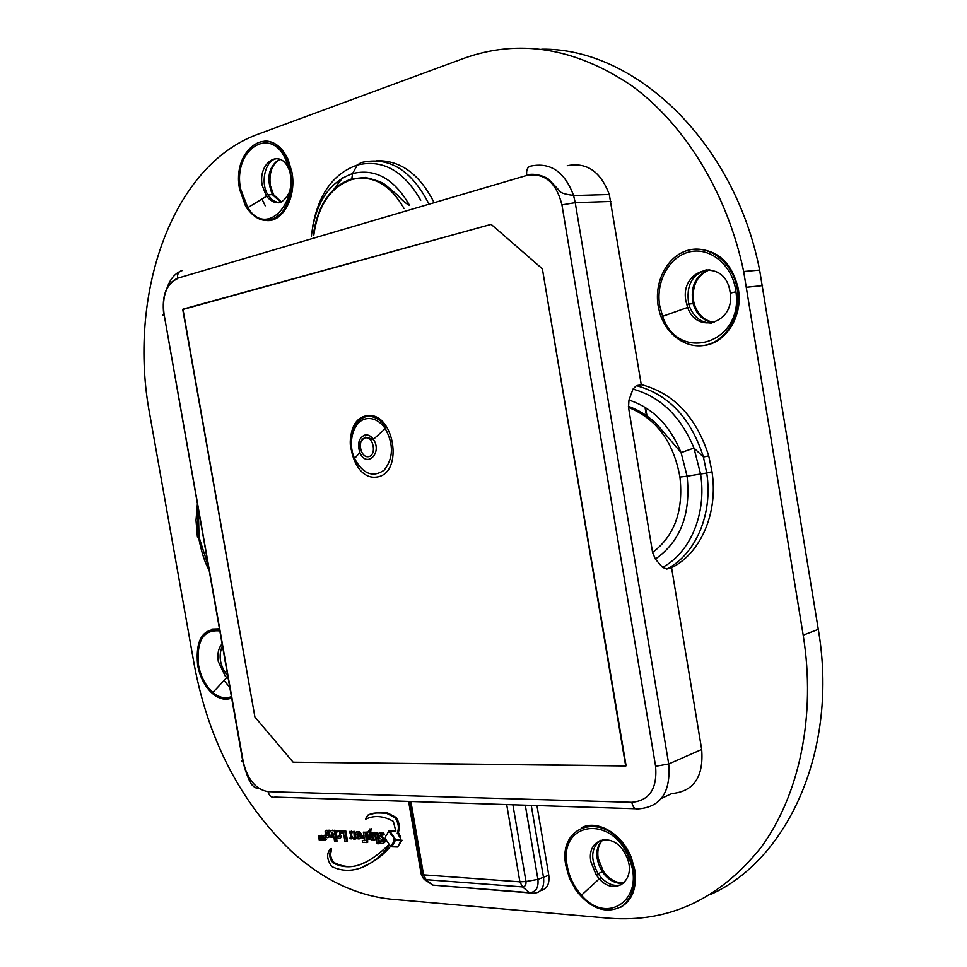 <?xml version="1.0" encoding="UTF-8"?>
<svg xmlns="http://www.w3.org/2000/svg" width="967" height="967" viewBox="0 0 967 967"><rect width="100%" height="100%" fill="white"/><g stroke="black" fill="none" stroke-linecap="round" stroke-linejoin="round"><path stroke-width="1.45" d="M567.266 165.708C586.667 161.924 600.676 171.522 609.307 194.5L641.29 384.83M645.001 407.252L646.645 417.176M671.557 567.617L701.679 749.473C703.783 776.791 693.822 791.489 671.835 793.569L661.452 798.379M293.134 762.201L254.913 717.031L182.739 309.476L491.151 224.356L542.378 268.826L626.096 765.779L293.134 762.201L625.673 765.961L542.378 268.826L491.151 224.356L182.944 309.15L254.913 717.031L293.134 762.201M278.556 202.804L272.597 200.374L267.799 194.742C259.893 181.989 265.623 159.362 277.142 158.624M267.521 220.609C283.561 221.322 296.567 196.204 291.937 172.174L288.118 159.446C282.291 147.31 274.543 141.146 264.861 140.952M390.898 899.165L608.859 918.215C668.874 922.929 719.678 899.237 761.259 847.128C799.419 795.007 816.172 715.858 803.19 635.162L743.671 271.522C727.232 192.989 684.624 124.054 631.246 85.398C574.761 47.625 518.977 38.607 463.87 58.334L257.887 134.244C170.627 165.925 127.414 296.942 149.752 414.335L194.307 665.078C208.509 740.359 240.65 802.199 290.741 850.609C321.818 879.148 355.203 895.333 390.898 899.165M703.783 345.473C725.141 343.43 742.233 317.744 738.703 291.563L738.341 289C732.007 262.637 717.587 249.341 695.08 249.135M620.355 907.469C632.297 900.615 637.108 888.057 634.775 869.78L631.391 857.765C622.325 833.82 597.364 819.218 581.505 827.728M219.376 628.864L211.846 629.094M230.545 698.488L231.633 698.162M279.451 159.168C268.391 166.747 266.034 178.569 272.392 194.633L280.829 202.2M711.857 323.063C701.837 323.111 694.487 317.853 689.822 307.264L688.758 304.061C685.869 285.761 691.961 274.277 707.058 269.6M709.21 269.66C695.515 275.317 690.124 286.631 693.049 303.59C696.711 315.073 703.674 321.395 713.948 322.543M227.68 675.8L227.475 675.595C219.908 665.9 218.204 655.989 222.374 645.859M224.549 658.152L225.166 661.585M621.902 884.527C614.964 886.848 608.146 884.624 601.426 877.879L598.162 873.757C590.233 859.276 590.946 848.132 600.277 840.335M602.526 839.731C594.995 848.083 594.91 858.744 602.284 871.714C608.545 880.405 615.713 884.213 623.763 883.113M541.725 49.172C634.606 47.891 734.316 140.94 759.627 270.083L818.287 629.36C838.74 748.458 788.709 859.119 710.926 894.318M685.941 301.184C679.293 269.177 723.038 256.859 729.698 289.786L730.278 293.134C734.884 322.942 696.82 334.908 687.634 307.421L685.941 301.184M659.699 305.632L662.6 316.33C678.012 363.495 743.708 343.853 735.947 291.768C733.046 266.106 711.071 247.165 690.402 251.698C669.66 255.832 655.517 281.312 659.699 305.632M709.754 269.72C697.497 274.797 692.07 285.011 693.448 300.374L694.113 303.469C697.666 314.698 704.447 320.996 714.468 322.374M658.164 305.959L659.591 312.305C666.13 335.815 688.431 350.755 708.63 344.325C728.9 338.232 742.257 311.314 736.721 286.28C731.439 260.993 708.46 244.409 687.996 250.284C667.448 255.82 654.006 281.554 658.164 305.959M590.946 861.911C586.05 838.788 612.462 830.979 624.537 852.64L626.894 857.415C636.939 880.2 614.637 896.88 599.262 878.81L596.095 874.772L590.946 861.911M567.278 866.13C569.273 877.142 574.011 886.824 581.469 895.188C607.602 926.507 646.427 898.258 628.997 858.454C612.135 813.356 557.741 821.938 567.278 866.13M603.106 839.634C598.646 844.118 597.002 850.368 598.186 858.406L603.311 871.207C609.355 879.644 616.317 883.475 624.198 882.702M565.973 866.045L569.563 878.532L575.824 890.111C591.127 909.451 606.829 914.673 622.953 905.777C636.624 892.468 637.857 874.059 626.628 850.561C605.076 810.249 556.956 824.283 565.973 866.045M228.176 678.641L225.311 676.211L218.324 661.658C217.152 653.97 218.397 648.083 222.047 643.986M219.739 630.919C203.433 629.384 196.349 640.783 198.513 665.115C200.785 676.719 205.56 685.833 212.861 692.445C219.219 697.715 225.384 699.105 231.355 696.615M219.473 629.457C202.635 628.103 195.358 639.997 197.631 665.163C199.673 675.86 203.916 684.66 210.371 691.55C217.502 698.597 224.586 700.773 231.621 698.065M228.768 686.183L224.803 681.421M289.846 191.273C283.404 204.641 275.607 206.322 266.457 196.325L262.275 185.567C257.657 163.834 278.532 148.338 287.9 167.134L289.181 169.878M240.686 189.157L247.83 207.627C267.666 240.372 303.94 197.341 286.014 160.256C270.953 123.957 232.298 150.187 240.686 189.157M280.031 159.386C272.114 164.052 268.874 172.73 270.313 185.41L273.528 194.609L281.385 201.958M239.695 189.484L245.654 206.37C257.065 222.761 269.261 224.743 282.231 212.305C293.255 195.817 294.379 177.287 285.603 156.69C268.705 122.277 231.318 150.61 239.695 189.484M265.26 205.802L262.48 200.145M330.194 848.772L331.282 848.482L331.197 851.117C330.025 855.263 330.992 859.071 334.062 862.564C344.82 867.895 354.901 867.895 364.305 862.576M331.197 851.117L330.243 851.504L330.339 848.857C326.399 853.656 326.834 859.518 331.645 866.456C353.559 877.444 376.477 863.12 389.121 845.521L388.625 844.735L387.513 845.98C372.67 859.784 353.946 873.624 333.119 862.963C330.037 859.458 329.082 855.65 330.243 851.504M389.278 844.469L388.625 844.735M390.728 846.173C382.823 855.565 373.806 862.274 363.677 866.287M332.165 832.212L331.306 832.551L332.612 832.514C333.857 835.029 333.639 836.213 331.947 836.044L331.306 832.551M332.237 832.249L333.24 835.899M333.615 830.58L335.162 830.327L337.06 841.169L336.117 841.544L334.219 830.701L331.596 830.568C329.131 831.354 328.925 833.602 330.98 837.289L333.82 836.806L334.63 841.459L336.117 841.544M335.162 830.327L334.219 830.701M333.929 837.422L333.216 837.591M332.539 830.194L333.325 830.653M395.285 840.541L402.03 840.214L397.606 847.007L401.087 840.613L395.285 840.541L391.816 846.802L397.606 847.007M402.03 840.214L401.087 840.613M375.196 832.768L377.698 832.466L379.608 843.393L378.653 843.78L376.755 832.853L375.196 832.768L377.094 843.695L378.653 843.78M375.341 838.232L375.837 836.503L373.455 832.684L371.558 832.587L374.205 836.528L372.972 839.864L374.845 839.96L376.09 837.93M376.163 838.316L374.845 839.96M373.455 832.684L371.558 832.587M374.41 832.297L375.389 833.868M377.698 832.466L376.755 832.853M335.428 830.762L337.894 830.46L335.428 830.762L337.29 837.603C339.381 838.957 340.432 838.558 340.432 836.382L338.208 836.576C339.816 835.851 340.287 834.146 339.622 831.451L337.132 831.946L336.939 830.834M339.622 831.451L340.553 831.088L340.07 830.641L339.127 831.016M341.363 832.829L339.925 835.004M338.776 835.415L340.287 836.395M340.432 836.382L341.375 836.008L340.662 837.845M323.268 835.573L324.827 835.222L325.939 839.138L324.561 839.489L323.268 835.573L323.957 839.453L323.183 840.19L324.997 839.513M325.516 839.114L324.561 839.489M325.939 839.138L325.492 839.985M324.827 835.222L323.885 835.597M323.159 840.166L322.084 835.681L321.37 835.645L321.842 838.727L320.56 835.693L319.69 838.425L319.17 835.524L318.445 835.488L319.243 840.057L320.186 840.118L320.548 837.12L321.818 840.202L322.893 840.263M321.044 838.256L320.307 838.546M321.213 838.691L320.186 840.118M319.17 835.524L318.445 835.488M320.875 835.573L321.648 835.524M322.084 835.681L321.37 835.645M323.038 835.307L323.74 839.32M325.722 835.742L327.172 835.633L325.722 835.742L326.145 837.434C328.828 838.256 329.578 837.12 328.381 834.025L326.544 832.829L328.055 830.508C325.287 829.722 324.489 830.883 325.649 833.989L327.535 835.307L326.217 836.008M326.205 830.339L328.055 830.508M328.998 830.133L328.49 831.463M327.269 831.765L329.687 834.086M330.158 836.008L328.707 837.337M340.541 831.016L345.739 830.858L347.516 841.048L346.561 841.435L344.784 831.233L340.541 831.016L340.855 832.805L343.466 832.938L344.941 841.338L346.561 841.435M345.739 830.858L344.784 831.233M352.218 831.608L354.804 831.378L355.252 837.144L356.194 838.691L355.252 839.066L354.297 837.531L353.849 831.753L352.218 831.608L351.71 834.195L350.284 831.511L349.413 831.463L350.84 835.295L349.812 838.691L351.456 838.86L351.952 836.141L353.402 838.969L355.252 839.066M352.604 837.398L351.456 838.86M349.413 831.463L350.284 831.511M351.239 831.137L352.024 832.647M354.043 831.269L353.1 831.656M354.877 831.535L353.922 831.922M355.252 837.144L354.297 837.531M367.315 839.525L367.774 842.184L366.819 842.571L365.03 832.261L363.362 832.176L364.051 836.153L361.755 836.032L362.069 837.833L364.378 837.966L364.849 840.674L362.287 840.528L362.601 842.342L366.819 842.571M364.764 840.226L362.287 840.528M363.979 835.718L361.755 836.032M365.03 832.261L363.362 832.176M365.973 831.874L367.206 838.957M370.566 830.774L371.969 835.585L371.026 835.971L369.382 832.406L370.288 829.045C367.835 830.786 366.807 834.255 367.23 839.477L368.741 839.537L369.031 834.485L371.05 839.755L371.884 839.803C372.597 839.283 372.307 838.002 371.026 835.971M370.337 832.019L369.382 832.406M371.969 835.585L373.395 838.727M369.805 836.576L368.85 837.084M369.793 836.697L369.696 839.151L368.741 839.537M369.672 828.997L370.288 829.045M371.243 828.671L370.953 830.375M370.446 831.269L369.491 831.644M379.584 840.964L381.046 840.879L379.584 840.964L380.067 843.006C383.706 844.203 384.781 842.728 383.283 838.57L380.442 836.358C378.834 832.261 384.987 837.652 382.763 833.336L382.448 833.167C378.822 832.14 377.795 833.687 379.366 837.809L382.146 839.985C382.509 841.713 381.832 842.136 380.091 841.266M381.046 840.879L382.473 841.254M379.862 832.938L382.448 833.167M383.403 832.78L383.718 832.95C384.455 834.787 384.25 835.295 383.089 834.461M381.083 834.63L381.397 835.971L384.225 838.184C385.7 840.686 385.507 842.293 383.621 842.994M357.79 833.421L356.763 833.905L358.346 833.784C359.615 836.395 359.337 837.591 357.536 837.362L356.763 833.905M357.705 833.518L358.999 837.241M360.002 838.885C362.178 837.712 362.274 835.573 360.304 832.454L359.398 831.62L356.799 831.753M359.398 831.62L358.455 831.995C354.816 831.693 354.2 833.844 356.605 838.449C360.679 839.888 361.585 838.014 359.361 832.829L358.455 831.995M392.3 834.751L391.514 835.065L388.807 831.028L389.991 830.991M395.322 839.223L391.297 845.629M388.807 831.028L386.957 834.461C385.458 835.959 385.144 837.664 386.002 839.586L390.064 845.774C392.614 844.892 396.385 839.126 391.514 835.065M367.339 815.278L375.51 813.042L384.213 812.485L387.235 812.776L396.132 817.429C399.395 822.433 400.133 827.438 398.356 832.418L400.229 836.08L399.274 836.467L397.413 832.805C399.19 827.825 398.44 822.82 395.189 817.804L386.28 813.15C379.209 813.295 368.016 810.999 365.562 819.23C374.169 815.06 383.44 815.785 393.376 821.382L395.829 831.257L389.822 831.052L395.406 839.344L398.344 839.453C401.22 840.178 401.535 839.187 399.274 836.467M398.186 833.058L397.232 833.445M395.866 830.834L389.822 831.052M387.235 812.776L386.28 813.15M398.356 832.418L397.413 832.805M208.219 565.816L199.021 537.072L197.413 536.963L196.011 520.331L197.353 504.387M662.516 567.351L666.795 569.043C695.672 554.405 713.199 513.864 706.72 473.008L687.09 476.199L681.094 452.641C669.78 425.214 652.411 407.687 628.973 400.084L628.514 407.458L652.592 552.471L655.36 559.047L662.516 567.351C690.208 552.81 706.853 513.586 700.591 474.132L693.943 448.047L703.432 457.028C690.97 418.24 668.62 394.439 636.395 385.64L632.962 389.133L628.973 400.084M628.514 407.458C656.351 418.614 673.491 441.81 679.934 477.057L687.09 476.199C691.03 513.961 680.454 541.58 655.36 559.047M666.795 569.043L672.077 567.46C700.918 552.858 718.445 512.462 712.002 471.751L708.726 455.844C696.3 417.2 673.987 393.509 641.81 384.745L636.395 385.64M672.077 567.46C700.918 552.858 718.445 512.462 712.002 471.751L706.72 473.008L703.432 457.028L708.726 455.844M428.877 203.904C411.483 169.914 388.879 156.134 361.078 162.577L357.282 165.043L352.58 173.564C328.998 182.11 315.242 203.106 311.338 236.552M313.779 235.392C317.925 205.596 330.557 186.969 351.698 179.511L352.58 173.564C375.293 168.149 394.318 178.798 409.645 205.5C406.213 203.783 402.175 200.338 397.546 195.141L384.793 184.395C382.606 182.449 376.139 180.128 365.381 177.432L351.625 178.883C330.267 186.534 317.478 205.403 313.235 235.513M433.978 202.393C419.509 174.024 400.386 160.135 376.61 160.752C400.386 160.135 419.509 174.024 433.978 202.393M548.785 875.22C549.74 884.092 546.996 889.229 540.553 890.631C546.996 889.229 549.74 884.092 548.785 875.22L536.951 805.559L548.785 875.22L537.918 879.39C538.692 887.875 535.863 892.287 529.408 892.626L432.914 885.119L424.489 879.607L422.627 877.432M408.606 801.413L421.165 873.963L423.582 874.845L426.06 879.668L522.543 886.908L519.883 881.831L525.988 881.517L512.897 804.786M531.258 805.378L543.563 877.71C544.469 887.646 541.145 892.807 533.591 893.194L529.408 892.626L522.543 886.908C525.093 886.691 526.241 884.89 525.988 881.517L537.918 879.39L525.286 805.185M421.177 874.047L422.639 877.347L432.914 885.119L529.771 892.892M645.593 407.627L646.947 415.81M342.717 177.723L334.05 189.061M635.512 808.75L275.051 797.098C271.558 797.884 269.237 796.083 268.089 791.683C255.784 789.519 247.492 779.511 243.213 761.633L242.862 761.621C240.952 761.476 240.976 760.969 242.947 760.098M701.679 749.473L668.705 763.978C670.905 791.937 660.932 806.889 638.776 808.847C635.367 809.838 633.034 807.663 631.777 802.308L268.089 791.683M610.914 201.462L575.232 202.647L668.705 763.978L655.602 766.299C657.415 788.661 649.473 800.664 631.777 802.308M609.307 194.5L573.588 195.527C564.813 171.981 550.67 162.142 531.149 166.022C527.74 166.554 526.241 169.539 526.664 174.979C535.38 172.549 546.548 177.07 549.063 179.681L558.841 190.028C559.845 194.609 575.546 195.298 573.588 195.527L575.232 202.647L561.936 204.883L655.602 766.299M182.231 270.591C178.786 271.219 177.215 273.77 177.505 278.242L526.725 175.438C544.494 172.549 556.23 182.364 561.936 204.883M164.221 315.194C162.093 315.254 161.936 315.012 163.737 314.444C161.707 295.684 166.288 283.621 177.505 278.242L526.725 175.438M257.79 788.093C257.282 789.664 250.501 784.708 250.731 782.557C249.015 780.925 246.392 773.951 242.862 761.621L164.076 314.348C161.924 295.781 166.421 283.875 177.553 278.617M179.596 271.642C173.975 274.58 169.781 280.031 167.037 287.997M243.213 761.633L164.076 314.348M366.493 418.723C373.504 417.732 379.741 420.983 385.204 428.49L385.277 428.611C393.823 444.494 393.448 458.346 384.141 470.18C372.815 477.891 362.951 474.011 354.563 458.527L354.502 458.382C347.177 442.209 353.571 420.56 366.493 418.723M366.36 415.81C339.344 420.657 349.861 481.324 376.912 477.033C404.653 473.334 393.823 410.286 366.36 415.81M365.127 434.957C358.878 437.58 357.113 443.418 359.821 452.496L359.845 452.544C366.42 468.729 382.872 452.979 373.371 439.356L373.347 439.32C370.965 435.996 368.222 434.546 365.127 434.957M365.272 437.87C373.637 436.31 376.925 455.409 368.512 456.666C360.183 458.116 356.92 439.236 365.272 437.87M803.19 635.162L818.287 629.36M746.584 287.247L762.504 285.616M334.364 830.278L333.41 830.653M375.45 834.267L374.652 834.594M351.94 832.49L350.997 832.877M393.762 830.774L392.82 831.161M197.848 531.898L197.606 505.862M199.021 537.072L198.404 510.383M632.962 389.133C660.34 396.615 680.659 416.257 693.943 448.047L681.094 452.641L656.388 423.703C647.781 415.665 638.45 409.887 628.417 406.345M679.934 477.057C683.621 510.757 674.507 535.899 652.592 552.471M312.655 226.665C318.627 193.944 333.506 173.407 357.282 165.043C382.497 158.939 403.65 170.688 420.742 200.266M351.698 179.511C372.5 174.568 389.955 184.238 404.085 208.546M506.696 804.58L519.883 881.831L423.582 874.845L410.89 801.486M354.478 458.394L350.864 448.543C348.519 437.942 352.665 420.137 366.469 416.535C373.806 414.638 383.416 422.917 382.799 423.22L384.926 426.338L385.217 428.478M359.845 452.544L354.563 458.527M373.371 439.356L385.277 428.611M359.821 452.496L359.905 450.61C357.911 446.319 359.664 441.834 365.151 437.157C374.785 439.006 370.518 440.142 373.347 439.308M268.79 196.301L267.158 197.292M267.799 194.742L272.392 194.633M689.822 307.264L687.851 307.965M688.758 304.061L693.049 303.59M601.426 877.879L599.806 879.378M598.162 873.757L602.284 871.714M743.671 271.522L759.627 270.083M730.278 293.134L735.947 291.768M687.634 307.421L662.6 316.33M694.113 303.469L686.606 304.303M737.809 286.172L736.721 286.28M626.894 857.415L628.997 858.454M599.262 878.81L581.469 895.188M603.311 871.207L596.095 874.772M627.68 850.053L626.628 850.561M226.737 677.553L212.861 692.445M288.758 168.85L286.014 160.256M266.457 196.325L247.83 207.627M273.528 194.609L265.502 194.79M286.776 156.69L285.603 156.69M334.062 862.564L333.119 862.963M331.282 848.482L330.339 848.857M331.947 836.044L332.89 835.669M339.163 836.201L338.208 836.576M326.314 839.247L325.371 839.622M321.515 835.319L320.56 835.693M329.191 830.242L328.236 830.605M327.487 832.454L326.544 832.829M329.336 833.651L328.381 834.025M354.804 831.378L353.849 831.753M371.558 828.792L370.615 829.166M383.718 832.95L382.763 833.336M381.397 835.971L380.442 836.358M384.225 838.184L383.283 838.57M357.536 837.362L358.479 836.987M360.304 832.454L359.361 832.829M396.132 817.429L395.189 817.804M198.187 509.138L198.537 537.096C201.281 551.444 204.738 562.371 208.932 569.865M422.7 874.772L410.02 801.462M422.639 877.347L422.881 874.797"/></g></svg>
